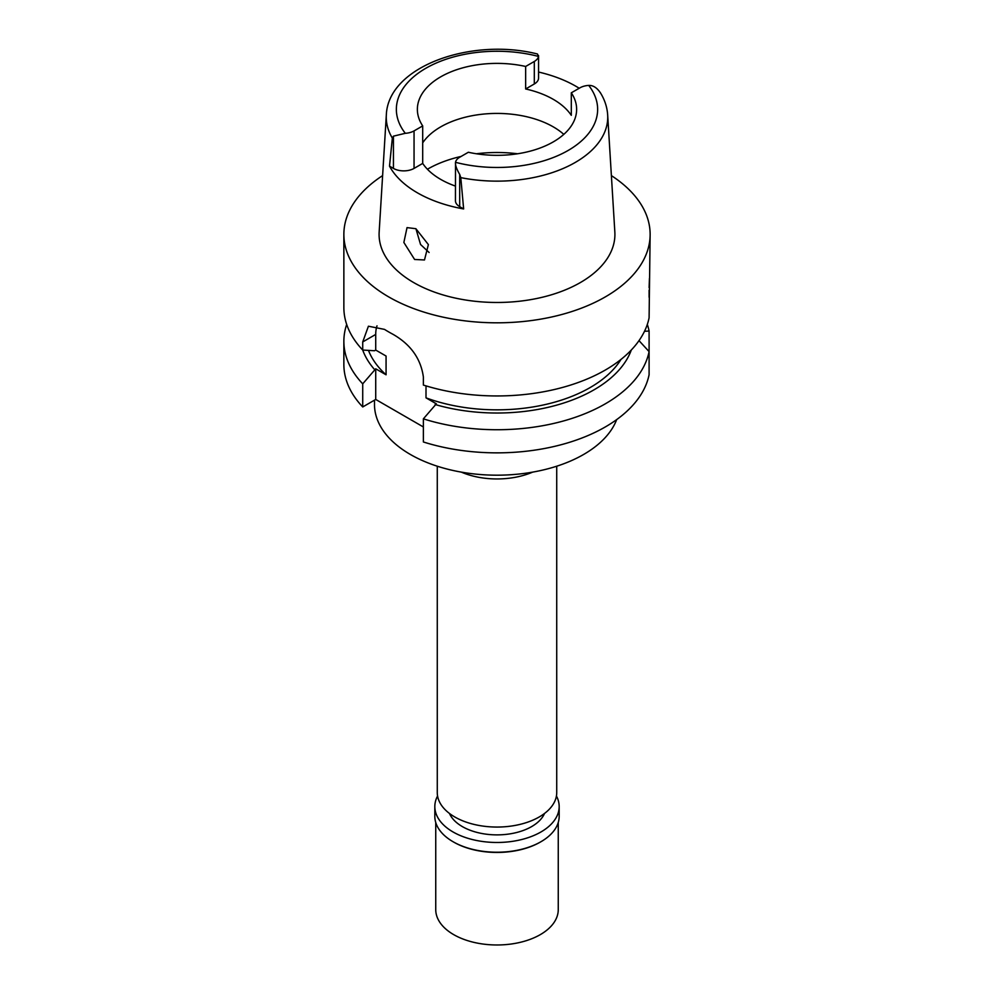 <?xml version="1.0" encoding="UTF-8"?>
<svg xmlns="http://www.w3.org/2000/svg" width="994" height="994" viewBox="0 0 994 994"><rect width="100%" height="100%" fill="white"/><g stroke="black" fill="none" stroke-linecap="round" stroke-linejoin="round"><path stroke-width="1.49" d="M600.562 93.113C597.133 87.807 593.182 85.235 588.697 85.409A14.575 8.412 180 0 0 579.949 87.832L571.302 92.815A79.632 45.972 0 0 1 576.632 109.365A79.632 45.972 0 0 1 553.31 141.869A79.632 45.972 0 0 1 468.348 152.256L459.7 157.251A14.575 8.412 180 0 0 455.513 162.308C455.14 164.929 456.532 168.98 459.7 174.435L459.7 206.665L463.639 208.939A112.558 64.983 180 0 1 389.499 166.135L392.344 138.104A110.744 63.939 180 0 1 386.331 114.944C388.132 66.163 471.665 37.3 537.456 53.999L538.487 56.422A14.575 8.412 180 0 1 534.3 61.466L525.652 66.461A79.632 45.972 0 0 0 440.69 76.849A79.632 45.972 0 0 0 417.368 109.365A79.632 45.972 0 0 0 422.698 125.903L414.051 130.897A14.575 8.412 180 0 1 405.303 133.308L393.438 136.166L392.344 138.104M525.652 66.461L525.652 88.975A79.632 45.972 0 0 1 571.302 115.329L571.302 92.815M422.698 142.85A79.632 45.972 180 0 1 440.69 126.884A79.632 45.972 180 0 1 563.809 134.376M525.652 88.975L534.3 83.981A14.575 8.412 0 0 0 538.562 78.029L538.562 55.602M538.562 72.04A111.639 64.448 180 0 1 579.204 88.255M386.331 114.944L379.161 231.987A117.913 68.077 0 0 0 449.959 296.821A117.913 68.077 0 0 0 580.384 282.544A117.913 68.077 0 0 0 614.839 231.987L607.669 114.944A110.744 63.939 180 0 1 575.302 162.407A110.744 63.939 180 0 1 575.215 162.469A110.744 63.939 180 0 1 460.794 177.628L463.639 208.939M414.597 259.471L424.488 259.968L428.377 244.586L415.89 228.707L407.031 227.614L403.862 242.461L414.597 259.471M389.499 166.135L393.438 168.408A14.575 8.412 0 0 0 414.051 168.408L422.698 163.414A79.632 45.972 0 0 0 455.438 186.089M588.697 85.409A100.642 58.112 180 0 1 568.083 150.492A100.642 58.112 180 0 1 455.513 162.308L455.438 200.713A14.575 8.412 0 0 0 459.7 206.665M422.698 163.414L422.698 125.903M429.135 252.513L420.549 244.487L415.927 228.732M437.273 466.211L437.273 792.578A59.727 34.479 0 0 0 474.15 824.436A59.727 34.479 0 0 0 539.233 816.956A59.727 34.479 0 0 0 556.727 792.578L556.727 466.211M532.672 472.125A59.727 34.479 180 0 1 461.328 472.125M374.489 400.16L374.489 404.459A122.51 70.736 0 0 0 450.12 469.802A122.51 70.736 0 0 0 583.627 454.469A122.51 70.736 0 0 0 616.665 419.617M362.723 383.833A153.138 88.416 180 0 1 343.862 341.327L343.862 364.438A153.138 88.416 0 0 0 362.723 406.956L375.72 399.451L375.72 368.811L362.723 383.833L362.723 406.956M423.369 426.96L375.72 399.451M647.318 324.429A153.138 88.416 180 0 1 649.094 331.027L649.094 351.615A153.138 88.416 180 0 1 605.284 403.837A153.138 88.416 180 0 1 423.369 418.847L423.369 441.97A153.138 88.416 0 0 0 605.284 426.96A153.138 88.416 0 0 0 649.094 374.726L649.094 351.615L639.005 340.631M426.004 385.871L426.004 397.848L436.354 403.825L423.369 418.847M377.012 325.833A36.753 21.222 60 0 0 375.72 334.431L375.72 350.062L386.07 356.038L386.07 374.8L375.72 368.811M343.862 341.327A153.138 88.416 180 0 1 346.682 324.429M644.497 331.3L649.094 331.027M631.289 350.037A137.197 79.209 180 0 1 594.014 389.822A137.197 79.209 180 0 1 435.161 404.521M426.004 397.848A131.705 76.041 0 0 0 590.125 387.573A131.705 76.041 0 0 0 621.014 359.418M611.385 175.615A153.138 88.416 180 0 1 650.138 234.398L649.094 317.832A153.138 88.416 0 0 1 605.284 370.054A153.138 88.416 0 0 1 423.369 385.063L423.369 376.95C420.822 358.722 410.746 344.533 393.127 334.382A153.138 88.416 0 0 1 384.467 329.374L368.414 326.218L362.723 341.936L362.723 350.05A153.138 88.416 0 0 1 343.862 307.531L343.862 234.398A153.138 88.416 180 0 1 382.615 175.615M650.138 234.398A153.138 88.416 180 0 1 605.284 296.92A153.138 88.416 180 0 1 438.391 316.08A153.138 88.416 180 0 1 343.862 234.398M375.72 350.062L374.527 350.745L362.723 350.05M649.094 287.577L649.455 278.395M649.094 297.243L649.094 290.273M368.476 350.397A131.705 76.041 0 0 0 386.07 374.8M374.527 369.507A137.197 79.209 180 0 1 362.711 350.037M460.794 177.628L459.7 174.435M449.462 813.452A49.004 28.292 0 0 0 483.929 833.854A49.004 28.292 0 0 0 531.653 826.586A49.004 28.292 0 0 0 544.538 813.452M435.745 822.485L435.745 909.609A61.255 35.362 0 0 0 473.554 942.287A61.255 35.362 0 0 0 540.314 934.621A61.255 35.362 0 0 0 558.255 909.609L558.255 822.485M556.429 796.02A62.175 35.896 180 0 1 559.175 806.581A62.175 35.896 180 0 1 540.96 831.966A62.175 35.896 180 0 1 473.206 839.744A62.175 35.896 180 0 1 434.825 806.581L434.825 816.335A62.175 35.896 0 0 0 453.04 841.719A62.175 35.896 0 0 0 540.96 841.719L540.314 842.092A61.255 35.362 180 0 1 453.686 842.092A61.255 35.362 180 0 1 453.363 841.906M540.314 842.092L540.96 841.719A62.175 35.896 0 0 0 559.175 816.335L559.175 806.581M434.825 806.581A62.175 35.896 180 0 1 437.571 796.02M534.3 83.981L534.3 61.466M405.303 133.308A100.642 58.112 180 0 1 425.917 68.226A100.642 58.112 180 0 1 538.487 56.422M414.051 130.897L414.051 168.408M393.438 168.408L393.438 136.166M427.42 169.228A98.008 56.583 180 0 1 427.693 169.079A98.008 56.583 180 0 1 461.129 156.431M476.374 153.772A98.008 56.583 180 0 1 517.625 153.772M375.72 334.431L362.723 341.936M607.669 114.944C607.135 106.905 604.576 99.313 600.003 92.156M453.686 842.092L453.04 841.719"/></g></svg>
